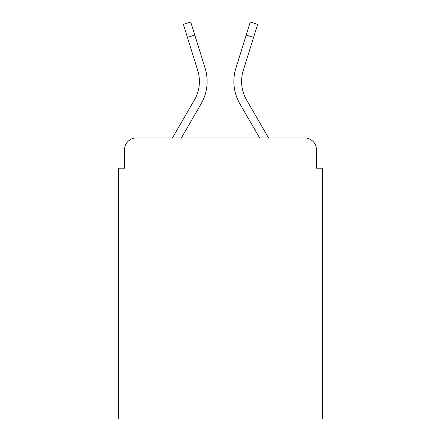 <?xml version="1.0" encoding="UTF-8"?>
<svg xmlns="http://www.w3.org/2000/svg" width="441" height="441" viewBox="0 0 441 441"><rect width="100%" height="100%" fill="white"/><g stroke="black" fill="none" stroke-linecap="round" stroke-linejoin="round"><path stroke-width="0.66" d="M124.544 149.797L124.544 168.214L124.544 149.797A11.885 11.885 0 0 1 136.429 137.912L172.459 137.912L194.448 99.925A36.84 36.84 0 0 0 197.739 70.516L183.362 24.349L190.738 22.05L205.115 68.217A44.563 44.563 0 0 1 201.135 103.795L181.383 137.912L259.617 137.912L239.865 103.795A44.563 44.563 0 0 1 235.885 68.217L250.262 22.05L257.638 24.349L253.569 37.397L246.199 35.098L235.885 68.217M316.456 168.214L316.456 149.797L316.456 168.214L322.399 168.214L322.399 418.95L118.601 418.95L118.601 168.214L124.544 168.214M316.456 149.797A11.885 11.885 0 0 0 304.571 137.912L136.429 137.912M253.569 37.397L243.261 70.516A36.84 36.84 0 0 0 246.552 99.925A36.84 36.84 0 0 1 243.261 70.516A36.84 36.84 0 0 0 246.552 99.925A36.84 36.84 0 0 1 243.261 70.516A36.84 36.84 0 0 0 246.552 99.925A36.84 36.84 0 0 1 243.261 70.516A36.84 36.84 0 0 0 246.552 99.925L268.541 137.912L304.571 137.912M187.431 37.397L194.801 35.098L205.115 68.217M194.448 99.925A36.84 36.84 0 0 0 197.739 70.516A36.84 36.84 0 0 1 194.448 99.925A36.84 36.84 0 0 0 197.739 70.516A36.84 36.84 0 0 1 194.448 99.925"/></g></svg>
